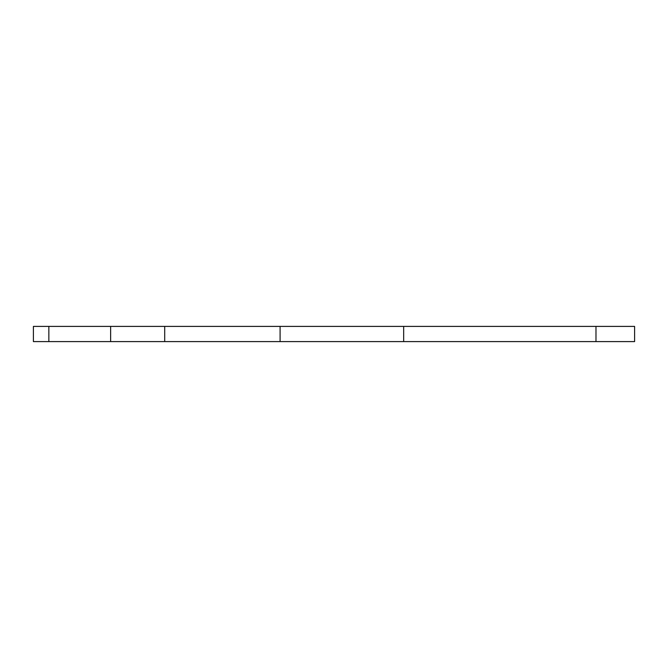 <?xml version="1.0" encoding="UTF-8"?>
<svg xmlns="http://www.w3.org/2000/svg" width="668" height="668" viewBox="0 0 668 668"><rect width="100%" height="100%" fill="white"/><g stroke="black" fill="none" stroke-linecap="round" stroke-linejoin="round"><path stroke-width="1" d="M48.847 326.401L48.847 341.599L33.4 341.599L33.4 326.401L634.6 326.401L634.6 341.599L595.981 341.599L595.981 326.401M48.847 341.599L110.637 341.599L110.637 326.401M164.704 326.401L164.704 341.599L595.981 341.599M164.704 341.599L110.637 341.599M280.092 326.401L280.092 341.599M403.664 326.401L403.664 341.599"/></g></svg>
